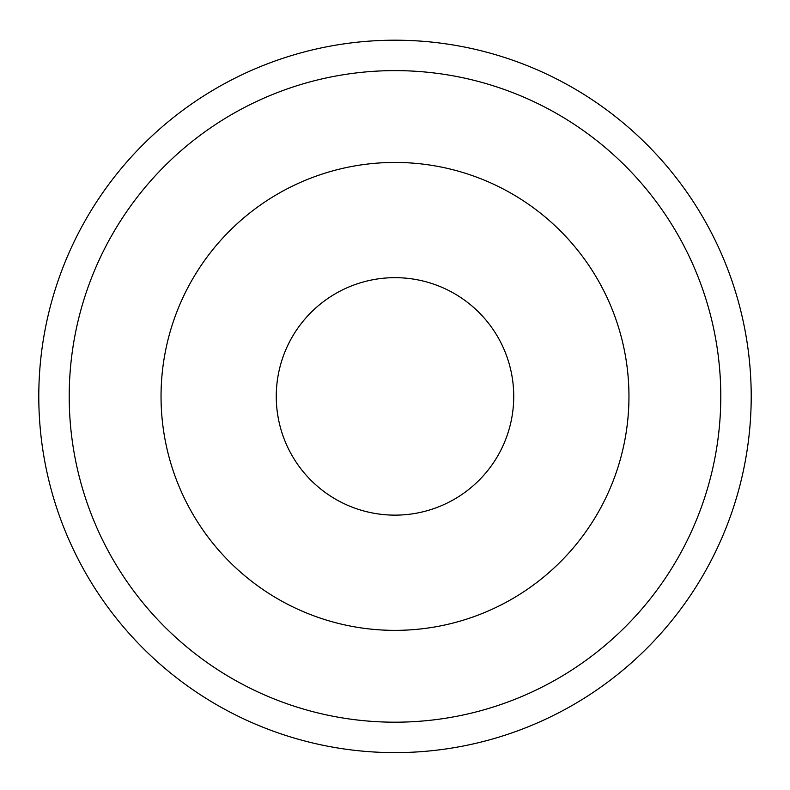 <?xml version="1.0" encoding="UTF-8"?>
<svg xmlns="http://www.w3.org/2000/svg" width="790" height="790" viewBox="0 0 790 790"><rect width="100%" height="100%" fill="white"/><g stroke="black" fill="none" stroke-linecap="round" stroke-linejoin="round"><path stroke-width="1.19" d="M395 40.201A356.201 356.201 0 0 0 86.515 574.508A356.201 356.201 0 0 0 703.485 574.508A356.201 356.201 0 0 0 395 40.201M395 70.616A325.786 325.786 0 0 0 112.861 559.3A325.786 325.786 0 0 0 677.139 559.3A325.786 325.786 0 0 0 395 70.616M395 162.444A233.958 233.958 0 0 0 192.385 513.382A233.958 233.958 0 0 0 597.615 513.382A233.958 233.958 0 0 0 395 162.444M395 277.665A118.737 118.737 0 0 0 292.172 455.771A118.737 118.737 0 0 0 497.828 455.771A118.737 118.737 0 0 0 395 277.665"/></g></svg>
